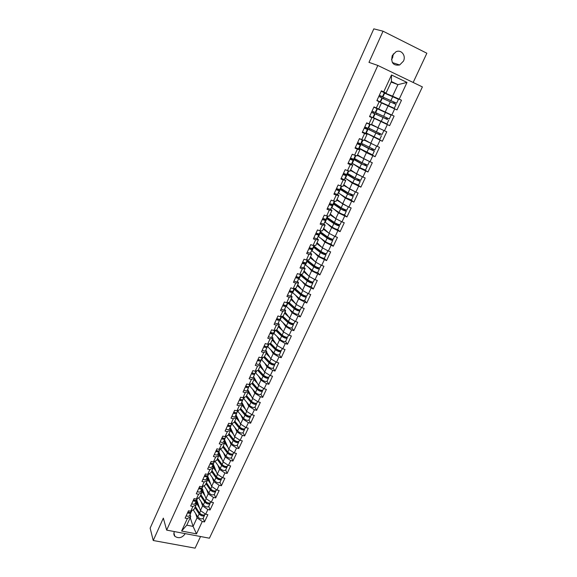 <?xml version="1.0" encoding="UTF-8"?>
<svg xmlns="http://www.w3.org/2000/svg" width="577" height="577" viewBox="0 0 577 577"><rect width="100%" height="100%" fill="white"/><g stroke="black" fill="none" stroke-linecap="round" stroke-linejoin="round"><path stroke-width="0.87" d="M393.334 53.863L392.612 57.714L391.494 59.489M403.453 61.133L399.659 64.977C393.233 65.901 390.759 62.785 392.245 55.623L395.894 51.822C401.102 49.081 406.309 55.572 403.453 61.133M185.145 533.61L185.015 533.934C182.065 537.923 178.69 538.723 174.874 536.314C173.771 535.067 173.569 533.588 174.276 531.9L174.434 531.583M413.168 82.475L426.865 53.235L383.049 31.194L373.817 28.85L150.135 528.15L153.237 540.505L195.105 548.15L200.544 536.523M209.422 538.204L422.393 86.918L377.841 65.453L166.659 530.112L209.422 538.204M391.127 82.057L397.942 84.639L407.009 82.424L391.509 74.988L383.727 91.902L381.39 90.813L376.875 100.629L381.548 102.829L378.685 109.039L376.327 107.971L379.212 101.711M407.009 82.424L399.212 99.15L401.498 100.225L389.287 95.162M381.505 102.922L396.976 109.904L401.498 100.225M394.69 108.844L391.805 115.039L394.091 116.085L389.612 125.663L372.937 117.456M372.482 117.506L389.612 125.663M387.326 124.639L384.47 130.77L386.756 131.787L382.327 141.271L377.156 138.466M365.789 132.97L382.327 141.271M380.041 140.269L377.207 146.334L379.493 147.33L375.108 156.72L371.314 154.463M358.822 148.116L366.402 152.645L375.108 156.72M372.821 155.74L370.023 161.748L372.302 162.714L367.96 172.011L364.729 169.912M352.345 163.392L359.312 167.936L367.96 172.011M365.681 171.059L362.911 177.002L365.191 177.947L360.892 187.15L357.956 185.087M346.431 178.92L352.295 183.068L360.892 187.15M358.613 186.22L355.865 192.105L358.144 193.028L353.889 202.138L351.155 200.06M340.221 194.132L345.349 198.055L353.889 202.138M351.609 201.236L348.89 207.064L351.169 207.958L346.95 216.974L344.368 214.86M333.874 209.105L338.468 212.891L346.95 216.974M344.678 216.094L341.988 221.871L344.26 222.744L340.091 231.673L337.617 229.502M327.469 223.876L331.652 227.583L340.091 231.673M337.819 230.814L335.15 236.527L337.422 237.378L333.29 246.22L330.909 243.984M321.05 238.467L324.909 242.131L333.29 246.22M331.018 245.391L328.378 251.045L330.65 251.875L326.56 260.631L324.26 258.33M314.638 252.892L318.23 256.534L326.56 260.631M324.288 259.816L321.677 265.427L323.942 266.228L319.889 274.897L317.667 272.524M308.255 267.165L311.609 270.801L319.889 274.897M317.624 274.111L315.042 279.657L317.3 280.444L313.289 289.034L311.133 286.581M301.901 281.287L305.06 284.93L313.289 289.034M311.025 288.262L308.464 293.758L310.729 294.522L306.748 303.026L304.663 300.502M295.583 295.258L298.569 298.922L306.748 303.026M304.49 302.283L301.951 307.721L304.209 308.464L300.278 316.888L298.244 314.292M289.308 309.099L292.142 312.784L298.02 316.16L300.278 316.888M298.02 316.16L295.503 321.555L297.761 322.276L293.859 330.621L291.883 327.945M283.076 322.795L285.774 326.517L291.609 329.914L293.859 330.621M291.609 329.914L289.113 335.251L291.371 335.951L287.505 344.217L285.586 341.469M276.902 336.362L279.47 340.113L285.254 343.531L287.505 344.217M285.254 343.531L282.788 348.825L285.038 349.503L281.208 357.69L279.347 354.869M270.764 349.799L273.224 353.586L278.965 357.026L281.208 357.69M278.965 357.026L276.52 362.269L278.763 362.926L274.977 371.033L273.159 368.14M264.684 363.106L267.036 366.929L272.733 370.391L274.977 371.033M272.733 370.391L270.31 375.584L272.553 376.218L268.803 384.26L267.036 381.289M258.655 376.283L260.905 380.149L266.56 383.633L268.803 384.26M266.56 383.633L264.158 388.775L266.401 389.396L262.679 397.358L260.963 394.315M252.676 389.338L254.832 393.247L260.443 396.745L262.679 397.358M260.443 396.745L258.063 401.844L260.306 402.443L256.621 410.334L254.947 407.225C253.599 407.925 251.767 407.355 249.473 405.48L243.523 398.447M246.747 402.277L248.817 406.222L254.378 409.742L256.621 410.334M254.378 409.742L252.026 414.791L254.262 415.375L250.613 423.193L248.99 420.013M240.861 415.094L242.852 419.082L248.377 422.616L250.613 423.193M248.377 422.616L246.047 427.622L248.276 428.184L244.655 435.931L243.083 432.685C241.691 433.493 239.866 432.945 237.623 431.033L231.867 423.763M235.034 427.788L236.945 431.82L242.427 435.375L244.655 435.931M242.427 435.375L240.119 440.33L242.347 440.878L238.763 448.553L237.226 445.242M229.257 440.366L231.088 444.441L236.534 448.019L238.763 448.553M236.534 448.019L234.24 452.931L236.469 453.457L232.913 461.059L231.427 457.684M223.523 452.837L225.29 456.955L230.692 460.547L232.913 461.059M230.692 460.547L228.42 465.408L230.649 465.92L227.122 473.457L225.679 470.017M217.846 465.192L219.541 469.346L224.907 472.96L227.122 473.457M224.907 472.96L222.657 477.778L224.871 478.275L221.388 485.74L219.988 482.235M212.213 477.431L213.843 481.636L219.166 485.257L221.388 485.74M219.166 485.257L216.938 490.039L219.152 490.515L215.697 497.915L214.341 494.352M206.624 489.563L208.196 493.811L213.483 497.446L215.697 497.915M213.483 497.446L211.276 502.185L213.49 502.646L210.057 509.981L208.744 506.354M201.092 501.586L202.599 505.878L207.85 509.534L210.057 509.981M207.85 509.534L205.657 514.222L207.871 514.67L204.474 521.94L203.198 518.254M195.603 513.508L197.053 517.836L202.267 521.507L204.474 521.94M202.267 521.507L196.505 533.869L181.618 531.035L187.359 518.564L190.742 516.581L190.071 514.511M376.327 107.971L373.99 106.904L369.525 116.626L371.862 117.679L369.006 123.882L366.676 122.836L362.255 132.458L364.585 133.482L361.765 139.62L359.435 138.61L355.057 148.13L357.387 149.133L354.595 155.206L352.266 154.218L347.931 163.644L350.261 164.618L347.491 170.626L345.169 169.667L340.877 179L343.207 179.945L340.466 185.895L338.144 184.965L333.895 194.197L336.218 195.12L333.506 201.012L331.184 200.104L326.986 209.249L329.308 210.143L326.618 215.978L324.303 215.091L320.141 224.15L322.456 225.023L319.802 230.8L317.487 229.934L313.369 238.9L315.677 239.751L313.051 245.47L310.736 244.626L306.654 253.505L308.969 254.334L306.365 259.996L304.05 259.181L300.011 267.966L302.319 268.774L299.744 274.385L297.436 273.585L293.433 282.29L295.741 283.076L293.188 288.63L290.88 287.851L286.92 296.47L289.221 297.234L286.69 302.737L284.389 301.98L280.465 310.52L282.766 311.255L280.263 316.708L277.963 315.972L274.075 324.433L276.376 325.147L273.895 330.542L271.594 329.835L267.75 338.209L270.043 338.908L267.584 344.253L265.29 343.56L261.482 351.855L263.776 352.533L261.338 357.827L259.044 357.156L255.272 365.371L257.558 366.027L255.149 371.271L252.863 370.622L249.12 378.757L251.406 379.399L249.019 384.592L246.732 383.965L243.032 392.021L245.312 392.641L242.946 397.791L240.667 397.178L236.996 405.162L239.275 405.761L236.931 410.86L234.651 410.269L231.016 418.181L233.288 418.765L230.966 423.814L228.694 423.237L225.095 431.077L227.367 431.639L225.059 436.645L222.787 436.089L219.224 443.857L221.489 444.405L219.21 449.36L216.945 448.819L213.403 456.515L215.668 457.042L213.411 461.961L211.146 461.434L207.641 469.065L209.905 469.57L207.662 474.438L205.405 473.941L201.936 481.492L204.193 481.99L201.972 486.808L199.714 486.324L196.274 493.811L198.531 494.287L196.331 499.069L194.074 498.6L190.67 506.022L192.92 506.483L190.742 511.215L188.491 510.768L185.109 518.117L187.359 518.564M378.7 109.003L385.241 112.032L388.105 105.851M385.241 112.032L391.805 115.039M371.588 124.452L377.957 127.726L380.798 121.61M371.862 117.679L369.641 116.381M374.249 118.66L371.415 124.805L369.006 123.882M377.957 127.726L384.47 130.77M364.527 139.742L370.751 143.262L373.564 137.203M364.585 133.482L367.022 134.333L364.058 132.717M367.022 134.333L364.217 140.42L361.765 139.62M370.751 143.262L377.207 146.334M357.545 154.881L363.625 158.646L366.402 152.645M357.387 149.133L359.868 149.847L357.978 148.715M359.868 149.847L357.091 155.869L354.595 155.206M363.625 158.646L370.023 161.748M350.628 169.876L356.557 173.872L359.312 167.936M350.261 164.618L352.785 165.21L351.263 164.207M352.785 165.21L350.03 171.174L347.491 170.626M356.557 173.872L362.911 177.002M343.784 184.719L349.568 188.946L352.295 183.068M343.207 179.945L345.774 180.413L341.209 178.286M345.774 180.413L343.048 186.313L340.466 185.895M349.568 188.946L355.865 192.105M337.004 199.418L342.644 203.876L345.349 198.055M336.218 195.12L338.829 195.466L337.487 194.427M338.829 195.466L336.131 201.308L333.506 201.012M342.644 203.876L348.89 207.064M330.289 213.98L335.792 218.654L338.468 212.891M329.308 210.143L331.955 210.367L330.65 209.278M331.955 210.367L329.287 216.159L326.618 215.978M335.792 218.654L341.988 221.871M323.647 228.398L329.005 233.288L331.652 227.583M322.456 225.023L325.154 225.124L323.877 223.984M325.154 225.124L322.507 230.858L319.802 230.8M329.005 233.288L335.15 236.527M317.061 242.672L322.291 247.778L324.909 242.131M315.677 239.751L318.41 239.736L317.17 238.546M318.41 239.736L315.792 245.413L313.051 245.47M322.291 247.778L328.378 251.045M310.534 256.815L315.633 262.131L318.23 256.534M308.969 254.334L311.739 254.212L310.527 252.964M311.739 254.212L309.149 259.83L306.365 259.996M315.633 262.131L321.677 265.427M304.079 270.829L309.041 276.347L311.609 270.801M302.319 268.774L305.132 268.536L303.949 267.245M305.132 268.536L302.564 274.104L299.744 274.385M309.041 276.347L315.042 279.657M297.674 284.699L302.514 290.419L305.06 284.93M295.741 283.076L298.583 282.73L297.436 281.388M298.583 282.73L296.044 288.24L293.188 288.63M302.514 290.419L308.464 293.758M291.335 298.446L296.051 304.36L298.569 298.922M289.221 297.234L292.106 296.787L290.988 295.395M292.106 296.787L289.589 302.24L286.69 302.737M296.051 304.36L301.951 307.721M285.06 312.063L289.647 318.172L292.142 312.784M282.766 311.255L285.687 310.7L284.598 309.265M285.687 310.7L283.192 316.109L280.263 316.708M289.647 318.172L295.503 321.555M278.835 325.551L283.307 331.847L285.774 326.517M276.376 325.147L279.326 324.49L278.273 323.005M279.326 324.49L276.859 329.849L273.895 330.542M283.307 331.847L289.113 335.251M272.676 338.915L277.018 345.392L279.47 340.113M270.043 338.908L273.029 338.144L272.005 336.622M273.029 338.144L270.584 343.452L267.584 344.253M277.018 345.392L282.788 348.825M266.567 352.158L270.801 358.815L273.224 353.586M263.776 352.533L266.79 351.674L265.795 350.102M266.79 351.674L264.367 356.932L261.338 357.827M270.801 358.815L276.52 362.269M260.515 365.277L264.634 372.115L267.036 366.929M257.558 366.027L260.609 365.075L259.643 363.46M260.609 365.075L258.215 370.283L255.149 371.271M264.634 372.115L270.31 375.584M253.577 376.615L258.525 385.285L260.905 380.149M251.406 379.399L254.493 378.346L253.548 376.694M254.493 378.346L252.113 383.503L249.019 384.592M258.525 385.285L264.158 388.775M247.663 389.461L252.474 398.332L254.832 393.247M245.312 392.641L248.427 391.502L247.504 389.8M248.427 391.502L246.069 396.608L242.946 397.791M252.474 398.332L258.063 401.844M241.806 402.183L246.473 411.264L248.817 406.222M239.275 405.761L242.419 404.527L241.525 402.789M242.419 404.527L240.082 409.591L236.931 410.86M246.473 411.264L252.026 414.791M236 414.791L240.537 424.073L242.852 419.082M233.288 418.765L236.462 417.438L235.596 415.664M236.462 417.438L234.154 422.458L230.966 423.814M240.537 424.073L246.047 427.622M230.245 427.29L234.651 436.767L236.945 431.82M227.367 431.639L230.562 430.233L229.725 428.415M230.562 430.233L228.276 435.202L225.059 436.645M234.651 436.767L240.119 440.33M224.54 439.674L228.817 449.346L231.088 444.441M221.489 444.405L224.72 442.905L223.905 441.052M224.72 442.905L222.448 447.831L219.21 449.36M228.817 449.346L234.24 452.931M218.885 451.95L223.032 461.809L225.29 456.955M215.668 457.042L218.928 455.462L218.135 453.572M218.928 455.462L216.678 460.345L213.411 461.961M223.032 461.809L228.42 465.408M213.281 464.11L217.305 474.164L219.541 469.346M209.905 469.57L213.187 467.904L212.423 465.978M213.187 467.904L210.958 472.743L207.662 474.438M217.305 474.164L222.657 477.778M207.727 476.169L211.629 486.404L213.843 481.636M204.193 481.99L207.504 480.237L206.761 478.275M207.504 480.237L205.289 485.033L201.972 486.808M211.629 486.404L216.938 490.039M198.676 488.582C200.435 489.26 201.561 489.224 202.065 488.467L206.003 498.542L208.196 493.811M198.531 494.287L201.863 492.462L201.149 490.464M201.863 492.462L199.678 497.208L196.331 499.069M206.003 498.542L211.276 502.185M196.75 499.92L200.428 510.566L202.599 505.878M192.92 506.483L196.281 504.572L195.581 502.538M196.281 504.572L194.11 509.282L190.742 511.215M200.428 510.566L205.657 514.222M190.251 517.648L193.086 526.39L197.053 517.836M190.742 516.581L186.782 525.171L193.086 526.39L196.505 533.869M181.618 531.035L186.782 525.171M383.049 31.194L368.977 62.366L377.841 65.453M166.659 530.112L163.334 518.124L153.237 540.505M384.318 92.753L392.591 96.171L397.942 84.639L391.379 81.516L386.035 93.106L381.238 91.13M392.591 96.171L399.212 99.15M383.727 91.902L386.035 93.106M391.509 74.988L391.379 81.516M187.532 512.845C189.278 513.508 190.41 513.443 190.937 512.636L191.001 512.131M186.176 515.809C187.914 516.473 189.047 516.401 189.573 515.593L190.908 512.701M189.631 512.369L187.792 512.275M187.958 511.914C189.703 512.585 190.836 512.52 191.362 511.72L191.896 510.551M197.118 500.987L196.786 502.149L198.416 504.745M197.154 502.819L197.493 502.077M201.207 514.9L201.012 514.345M205.217 513.919L204.958 514.482C203.465 515.571 201.676 515.095 199.577 513.061L195.365 506.556L200.169 514.028L203.248 515.11M199.512 507.926L195.776 502.127M196.93 502.459L197.327 501.593M204.575 514.9L204.532 515.398C203.039 516.487 201.243 516.011 199.152 513.977L194.947 507.464M204.503 515.456L203.162 518.326C201.669 519.423 199.88 518.954 197.788 516.913L193.223 509.794M193.079 500.771C194.831 501.442 195.964 501.384 196.476 500.605L196.541 500.086M191.708 503.757C193.454 504.428 194.586 504.37 195.105 503.584L196.447 500.67M194.081 500.057L194.074 500.439M195.214 500.295L193.338 500.216M193.511 499.833C195.257 500.504 196.389 500.454 196.901 499.675L197.478 498.434M197.291 491.604C199.043 492.275 200.176 492.239 200.681 491.474L202.037 488.524M199.62 487.839L199.613 488.265M200.818 488.135L198.928 488.048M199.108 487.644C200.868 488.322 201.993 488.286 202.498 487.529L203.111 486.202M204.323 476.292C206.083 476.977 207.215 476.948 207.706 476.213L207.756 475.664M202.924 479.336C204.684 480.021 205.816 479.992 206.314 479.249L207.684 476.27M205.203 475.52L205.21 475.982M206.458 475.874L204.568 475.765M204.763 475.34C206.523 476.025 207.648 476.003 208.146 475.268L208.795 473.861M210.021 463.886C211.788 464.579 212.92 464.564 213.403 463.85L213.447 463.288M208.614 466.959C210.381 467.644 211.507 467.63 211.99 466.916L213.375 463.908M210.836 463.079L210.843 463.576M212.228 463.425L210.259 463.374M210.461 462.927C212.235 463.619 213.36 463.605 213.843 462.898L214.529 461.405M215.776 451.365C217.551 452.065 218.676 452.065 219.145 451.38L219.181 450.803M214.348 454.467C216.123 455.159 217.248 455.159 217.724 454.467L219.123 451.438M216.512 450.522L216.534 451.063M217.991 450.904L216 450.868M216.216 450.399C217.991 451.099 219.116 451.099 219.592 450.413L220.32 448.834M202.585 489.123L202.267 490.262L203.941 492.852M202.642 490.919L202.974 490.198M206.66 502.884L206.443 502.278M210.829 501.882L210.518 502.538C209.047 503.584 207.251 503.101 205.131 501.081L200.846 494.662M205.073 495.975L201.258 490.226M202.412 490.565L202.801 489.714M210.129 502.956L210.093 503.461C208.614 504.514 206.818 504.024 204.698 502.004L200.428 495.585M210.064 503.519L208.715 506.418C207.237 507.479 205.441 506.995 203.328 504.969L198.596 497.814M200.818 494.727L205.722 502.069L208.852 503.137M208.102 477.157L207.792 478.275L209.509 480.843M208.174 478.917L208.506 478.203M212.156 490.746L211.91 490.089M216.49 489.729L216.137 490.493C214.673 491.496 212.877 490.998 210.735 489L206.378 482.668M210.677 483.915L206.782 478.225M207.936 478.571L208.326 477.734M215.733 490.897L215.704 491.424C214.24 492.433 212.437 491.936 210.302 489.931L205.953 483.598M215.675 491.474L214.312 494.402C212.848 495.419 211.045 494.929 208.917 492.924L204.013 485.719M206.342 482.761L211.319 490.01L214.493 491.056M213.67 465.084L213.375 466.18L215.134 468.733M213.757 466.815L214.081 466.108M217.695 478.492L217.406 477.778M222.203 477.475L221.806 478.333C220.356 479.299 218.553 478.795 216.389 476.811L211.961 470.565M216.339 471.748L212.682 466.627M213.519 466.468L213.894 465.646M221.38 478.737L221.366 479.271C219.916 480.244 218.113 479.732 215.949 477.749L211.535 471.503M221.344 479.328L219.967 482.278C218.51 483.259 216.707 482.754 214.55 480.771L209.465 473.515M211.903 470.688L216.966 477.835C218.135 478.953 219.202 479.299 220.183 478.867M219.289 452.909L219 453.969L220.811 456.515M219.39 454.597L219.707 453.904M223.263 466.108L222.938 465.329M227.965 465.105L227.526 466.065C226.09 466.988 224.28 466.468 222.095 464.507L217.594 458.354M222.051 459.48L218.712 454.943M219.145 454.258L219.52 453.45M227.078 466.468L227.078 467.009C225.643 467.94 223.84 467.42 221.655 465.459L217.161 459.299M227.057 467.067L225.665 470.046C224.229 470.983 222.419 470.471 220.241 468.502L214.954 461.196M217.522 458.513L222.672 465.552C223.898 466.692 224.98 467.031 225.924 466.562M224.958 440.619L224.677 441.657L226.537 444.189M225.073 442.271L225.391 441.593M228.86 453.594L228.485 452.743M233.786 452.628L233.288 453.688C231.875 454.568 230.057 454.041 227.85 452.094L223.277 446.035M227.821 447.096L224.684 442.977M224.828 441.939L225.189 441.145M232.827 454.085L232.848 454.64C231.427 455.527 229.617 455.001 227.41 453.053L222.837 446.987M232.82 454.698L231.42 457.705C229.992 458.607 228.182 458.08 225.982 456.126L220.493 448.755M223.191 446.223L228.427 453.161C229.718 454.315 230.814 454.647 231.702 454.157M221.575 438.729C223.357 439.436 224.482 439.458 224.943 438.794L224.965 438.195M220.14 441.859C221.921 442.559 223.039 442.581 223.508 441.91L224.922 438.845M222.239 437.842L222.268 438.426M223.789 438.304L221.799 438.253M222.022 437.755C223.804 438.455 224.929 438.484 225.391 437.82L226.162 436.147M230.677 428.221L230.403 429.23L232.315 431.755M230.807 429.836L231.117 429.173M234.486 440.929L234.053 439.991M239.657 440.035L239.116 441.196C237.71 442.04 235.892 441.499 233.663 439.573L229.011 433.601M233.642 434.604L230.432 430.514M230.562 429.512L230.915 428.733M238.626 441.585L238.662 442.162C237.262 443.006 235.445 442.465 233.216 440.539L228.564 434.56M238.64 442.213L237.226 445.249C235.813 446.108 234.002 445.567 231.774 443.641L226.119 436.248M228.91 433.825L234.226 440.655C235.582 441.823 236.678 442.148 237.529 441.636L237.515 441.672M227.432 425.977C229.22 426.691 230.338 426.728 230.793 426.086L230.807 425.473M225.982 429.137C227.771 429.843 228.889 429.879 229.343 429.238L230.771 426.136M228.009 425.047L228.045 425.667M229.66 425.523L227.648 425.516M227.886 424.997C229.675 425.703 230.793 425.739 231.247 425.105L232.055 423.345M236.447 415.714L236.181 416.695L238.157 419.205M236.599 417.286L236.902 416.637M240.097 428.047L239.599 427.016M245.578 427.326L244.987 428.588C243.602 429.389 241.777 428.834 239.527 426.93L234.796 421.059M239.52 421.996L236.231 417.943M236.339 416.962L236.693 416.205M244.475 428.971L244.533 429.562C243.148 430.363 241.323 429.815 239.073 427.91L234.349 422.025M234.68 421.311L240.09 428.04C241.453 429.194 242.556 429.526 243.4 429.043L243.415 428.992M233.346 413.11C235.142 413.832 236.26 413.882 236.7 413.269L236.7 412.634M231.882 416.298C233.671 417.012 234.796 417.063 235.236 416.443L236.678 413.32M233.822 412.122L233.873 412.793M235.567 412.598L233.548 412.663M233.8 412.115C235.596 412.836 236.714 412.887 237.154 412.274L238.005 410.427M242.441 404.628L242.737 403.987M245.658 414.892L245.066 413.723M250.375 416.241L250.461 416.854C249.084 417.611 247.259 417.048 244.987 415.159L240.183 409.374M251.558 414.495L250.916 415.873C249.545 416.623 247.721 416.06 245.441 414.178L240.631 408.401M245.449 409.273L242.08 405.256M242.239 404.181L242.52 403.568M242.275 403.092L241.9 403.518M242.398 404.578L244.049 406.547M250.44 416.904L248.99 419.998C247.612 420.77 245.795 420.207 243.523 418.318L237.666 411.163M240.501 408.689L245.997 415.303C247.382 416.443 248.485 416.789 249.314 416.327L249.336 416.233M239.311 400.121C241.114 400.849 242.225 400.914 242.657 400.33L242.643 399.673M237.832 403.337C239.635 404.059 240.746 404.124 241.186 403.532L242.636 400.373M239.693 399.284L239.743 399.789M241.518 399.659L239.505 399.695M239.772 399.118C241.575 399.839 242.686 399.911 243.119 399.327L244.013 397.387M248.334 391.848L248.622 391.22M251.233 401.599L250.519 400.265M256.325 403.395L256.44 404.023C255.084 404.737 253.253 404.16 250.952 402.299L246.069 396.608M257.594 401.549L256.902 403.034C255.546 403.741 253.714 403.164 251.413 401.303L246.523 395.627M251.442 396.435L247.987 392.454M248.29 391.797L250 393.766M246.372 395.952L251.969 402.45C253.361 403.583 254.471 403.929 255.294 403.496L255.279 403.525M245.333 387.008C247.144 387.744 248.254 387.831 248.673 387.268L248.644 386.59M243.84 390.261C245.651 390.99 246.761 391.069 247.187 390.499L248.651 387.311M247.519 386.554L245.521 386.597M245.802 385.999C247.605 386.727 248.723 386.814 249.141 386.258L250.079 384.217M254.277 378.952L254.558 378.339M256.808 388.155L255.964 386.655M262.319 390.42L262.47 391.076C261.136 391.747 259.297 391.156 256.974 389.316L251.882 383.59M263.682 388.48L262.939 390.081C261.597 390.737 259.765 390.153 257.443 388.307L252.466 382.731M257.493 383.481L253.945 379.529M254.233 378.909L256.008 380.878M262.456 391.119L260.977 394.286C259.636 394.964 257.804 394.379 255.481 392.526L249.43 385.624M252.3 383.092L257.991 389.475C259.398 390.593 260.508 390.954 261.323 390.55L261.258 390.203M251.413 373.781C253.224 374.516 254.334 374.617 254.745 374.084L254.695 373.384M249.906 377.055C251.716 377.791 252.834 377.892 253.245 377.351L254.724 374.127M253.57 373.312L251.594 373.384M251.882 372.756C253.7 373.492 254.81 373.6 255.214 373.067L256.195 370.932M260.277 365.941L260.559 365.342M262.376 374.552L261.381 372.879M268.37 377.329L268.565 378.014C267.238 378.627 265.406 378.029 263.054 376.211L257.739 370.434M269.834 375.288L269.033 377.005C267.714 377.618 265.874 377.012 263.523 375.194L258.467 369.72M263.61 370.412L259.96 366.489M260.234 365.89L262.081 367.874M268.543 378.05L267.057 381.246C265.73 381.88 263.891 381.282 261.547 379.457L255.395 372.67M258.287 370.117L264.064 376.384C265.492 377.488 266.603 377.856 267.403 377.481L267.382 377.228M257.551 360.416C259.369 361.166 260.479 361.289 260.876 360.776L260.804 360.048M256.029 363.726C257.847 364.469 258.958 364.585 259.354 364.073L260.854 360.82M259.679 359.954L257.717 360.041M258.02 359.384C259.845 360.135 260.955 360.257 261.345 359.752L262.376 357.516M266.336 352.807L266.61 352.222M267.937 360.798L266.769 358.93M274.472 364.101L274.71 364.823C273.404 365.392 271.565 364.779 269.185 362.983L263.624 357.149M276.037 361.974L275.186 363.806C273.88 364.368 272.041 363.755 269.661 361.959L264.526 356.593M269.784 357.221L266.026 353.333M266.293 352.756L268.211 354.747M274.695 364.859L273.188 368.09C271.875 368.674 270.036 368.061 267.67 366.258L261.417 359.608M264.266 356.961L270.202 363.171C271.637 364.26 272.755 364.635 273.548 364.289L273.246 364.462M263.739 346.936C265.571 347.686 266.675 347.823 267.064 347.347L266.963 346.589M262.21 350.275C264.035 351.025 265.139 351.162 265.528 350.672L267.043 347.383M265.846 346.46L263.905 346.575M264.223 345.89C266.047 346.647 267.158 346.784 267.54 346.308L268.615 343.979M270.18 343.56L276.39 349.835C277.847 350.91 278.965 351.285 279.744 350.967L279.621 350.592M272.452 339.55L272.712 338.98M273.462 346.878L272.099 344.808M280.624 350.758L280.912 351.508C279.629 352.035 277.782 351.407 275.38 349.626L269.538 343.726M282.304 348.537L281.396 350.477C280.112 350.996 278.265 350.369 275.856 348.595L270.635 343.337M276.022 343.906L272.156 340.048M272.402 339.507L274.407 341.497M280.898 351.544L279.376 354.805C278.085 355.345 276.246 354.718 273.844 352.936L267.476 346.402M269.993 333.318C271.832 334.083 272.935 334.234 273.303 333.787L273.181 332.994M268.449 336.694C270.281 337.451 271.385 337.603 271.76 337.141L273.289 333.823M272.055 332.835L272.12 333.246L270.151 332.979M270.476 332.265C272.315 333.03 273.419 333.189 273.786 332.734L274.912 330.304M276.152 330.015L282.643 336.369C284.115 337.43 285.233 337.819 286.004 337.531L285.81 337.076M273.505 332.958L273.924 333.441L275.431 330.181M278.619 326.171L278.879 325.608M278.951 332.778L277.357 330.491M286.827 337.271L287.18 338.072C285.911 338.548 284.057 337.906 281.634 336.153L275.481 330.167M288.623 334.97L287.663 337.033C286.394 337.502 284.548 336.86 282.117 335.107L276.722 329.878M282.333 330.477L278.338 326.64M278.576 326.128L280.667 328.133M287.166 338.108L285.629 341.396C284.353 341.887 282.506 341.252 280.083 339.492L273.924 333.441M276.311 319.579C278.15 320.343 279.254 320.516 279.614 320.098L279.448 319.269M274.746 322.983C276.585 323.747 277.688 323.913 278.049 323.488L279.593 320.134M278.323 319.074L278.417 319.557L276.455 319.254M276.794 318.511C278.641 319.283 279.737 319.456 280.097 319.038L281.266 316.499M282.203 316.311L288.954 322.774C290.44 323.827 291.565 324.216 292.323 323.964L292.041 323.423M293.484 324.541L291.933 327.866C290.678 328.299 288.825 327.649 286.38 325.918L279.542 319.269M284.374 318.497L283.083 316.499M284.85 312.662L285.103 312.121M293.073 323.661L293.498 324.505C292.25 324.93 290.397 324.274 287.945 322.543L281.453 316.463M295.013 321.266L293.989 323.459C292.741 323.877 290.887 323.221 288.428 321.497L282.759 316.196M288.709 316.917L284.576 313.102M284.8 312.619L287 314.653M283.011 316.65L282.643 316.528M282.535 316.773L282.788 316.225M282.68 305.702C284.533 306.474 285.629 306.668 285.976 306.279L285.766 305.406M281.1 309.135C282.954 309.914 284.05 310.101 284.396 309.698L285.961 306.308M284.649 305.183L284.778 305.731L282.817 305.399M283.177 304.627C285.024 305.406 286.12 305.601 286.466 305.204L287.685 302.564M288.464 302.435L295.323 309.056C296.83 310.087 297.948 310.491 298.698 310.267L298.316 309.633M285.932 305.969L286.372 306.43L287.923 303.062L287.606 302.745M289.712 304.014L289.365 302.867M291.14 299.03L291.378 298.504M299.362 309.907L299.881 310.808C298.655 311.183 296.794 310.513 294.313 308.81L287.923 303.062M301.454 307.44L300.379 309.755C299.146 310.123 297.292 309.452 294.804 307.75L288.817 302.377M295.157 303.242L290.88 299.441M291.089 298.987L293.404 301.043M289.164 303.307L289.07 302.6M299.867 310.844L298.302 314.205C297.068 314.588 295.208 313.924 292.734 312.215L286.372 306.43M289.12 291.688C290.974 292.474 292.07 292.683 292.402 292.323L292.142 291.407M287.526 295.157C289.38 295.943 290.476 296.145 290.808 295.777L292.388 292.351M291.017 291.147L291.197 291.774L289.243 291.407M289.618 290.606C291.472 291.392 292.568 291.601 292.9 291.241L294.162 288.493M295.135 288.608L294.739 288.803L295.251 289.589L301.757 295.2C303.271 296.217 304.404 296.628 305.139 296.434L304.627 295.691M295.424 289.741L295.712 289.106M297.487 285.269L297.718 284.757M305.702 296.008L306.329 296.989C305.118 297.306 303.257 296.621 300.747 294.941L293.924 289.019M307.959 293.477L306.827 295.914C305.615 296.232 303.754 295.547 301.244 293.873L294.89 288.399M301.684 289.438L297.242 285.651M297.436 285.226L299.881 287.31M306.315 297.018L304.735 300.408C303.516 300.74 301.656 300.062 299.153 298.381L292.359 292.416M295.121 289.474L295.41 288.846M295.612 277.544C297.48 278.338 298.569 278.568 298.893 278.237L298.569 277.263M294.003 281.049C295.864 281.836 296.96 282.066 297.285 281.72L298.879 278.265M297.443 276.974L297.682 277.681L295.734 277.285M296.116 276.448C297.984 277.241 299.074 277.472 299.391 277.148L300.711 274.284M301.641 274.818L301.107 274.984L301.295 275.424L308.248 281.215C309.784 282.218 310.916 282.636 311.638 282.478L310.974 281.612M301.814 275.885L302.117 275.215M303.891 271.378L304.122 270.88M312.07 281.965L312.835 283.026C311.638 283.293 309.777 282.6 307.238 280.941L300.3 275.171M314.537 279.383L313.34 281.951C312.143 282.211 310.282 281.511 307.743 279.859L300.97 274.263M308.298 275.517L303.661 271.724M303.841 271.334L306.445 273.462M312.821 283.055L311.219 286.488C310.022 286.762 308.161 286.069 305.63 284.411L298.72 278.597M301.504 275.626L301.814 274.962M302.175 263.256C304.05 264.057 305.132 264.309 305.442 264.006L305.045 262.975M300.552 266.798C302.42 267.598 303.509 267.843 303.819 267.533L305.428 264.035M303.913 262.65L304.23 263.458L302.283 263.018M302.687 262.153L305.947 262.91L307.317 259.938M308.248 260.919L307.534 261.035L307.736 261.453L314.804 267.093C316.355 268.081 317.487 268.507 318.201 268.384L317.343 267.367M307.144 260.321L308.14 260.833M308.262 261.9L308.587 261.193M310.361 257.349L310.585 256.866M318.468 267.764L319.406 268.932C318.23 269.149 316.362 268.435 313.794 266.805L306.74 261.186M321.165 265.146L319.91 267.843C318.742 268.053 316.867 267.339 314.306 265.716L307.238 260.104M317.963 263.4L316.578 262.643M314.999 261.468L310.145 257.667M310.311 257.306L313.095 259.491M319.391 268.961L317.776 272.423C316.6 272.647 314.732 271.947 312.171 270.31L305.146 264.648M307.945 261.655L308.277 260.941M308.803 248.831L312.056 249.646L311.566 248.536M307.159 252.409L310.419 253.202L312.049 249.668M310.426 248.175L310.837 249.091L308.904 248.615M309.315 247.721L312.568 248.536L313.989 245.449M313.607 246.271L314.761 246.877L314.025 246.956L314.588 247.648L321.425 252.834L324.822 254.147L323.726 252.957M314.768 247.785L315.121 247.028M316.888 243.184L317.105 242.722M324.887 253.404L326.034 254.702C324.88 254.861 323.012 254.14 320.415 252.531L313.246 247.064M327.866 250.771L326.546 253.606C325.399 253.757 323.524 253.029 320.927 251.428L313.751 245.975M325.096 249.286L322.875 248.096M321.8 247.302L316.686 243.48M316.838 243.148L319.846 245.398M326.027 254.731L324.389 258.229C323.235 258.402 321.36 257.681 318.778 256.073L311.638 250.562M314.451 247.54L314.761 246.877M315.496 234.269L318.742 235.135L318.122 233.945M313.838 237.875L317.083 238.734L318.728 235.164M316.975 233.548L317.516 234.579L315.583 234.067M316.008 233.137L319.254 234.017L320.725 230.822M320.141 232.098L321.295 232.697L320.574 232.74L321.158 233.404L328.104 238.438L331.515 239.78L330.332 238.575L331.429 238.914M332.72 240.357L331.075 243.898C329.936 244.006 328.061 243.27 325.45 241.691L327.101 238.121C329.727 239.7 331.602 240.436 332.734 240.335L331.458 238.993M321.346 233.534L321.714 232.733M323.488 228.889L323.69 228.442M334.631 236.26L333.246 239.224C332.121 239.318 330.246 238.582 327.621 237.01L320.322 231.709M332.244 234.998L329.316 233.454M328.71 233.021L323.3 229.148M323.43 228.853L326.712 231.189M327.101 238.121L319.809 232.812M325.45 241.691L318.187 236.339M321.021 233.296L321.295 232.697M322.247 219.556L325.486 220.486L324.707 219.181M320.574 223.198L323.812 224.121L325.478 220.508M323.546 218.748L324.252 219.931L322.334 219.375M322.774 218.416L326.005 219.354L327.534 216.043M326.733 217.781L334.855 223.898L338.273 225.268L337.055 224.114L338.144 224.323M339.485 225.845L337.819 229.422C336.701 229.48 334.826 228.73 332.179 227.172L333.852 223.566C336.506 225.117 338.382 225.867 339.492 225.831L338.18 224.54M327.981 219.145L328.371 218.301M330.145 214.449L330.34 214.024M341.469 221.597L340.019 224.705C338.908 224.742 337.026 223.984 334.379 222.441L326.95 217.305M339.456 220.558L335.828 218.669M335.764 218.625L329.972 214.68M330.087 214.413L333.708 216.88M333.852 223.566L326.438 218.416M332.179 227.172L324.801 221.979M327.649 218.914L327.902 218.38M329.078 204.698L332.302 205.693L331.292 204.244M327.383 208.376L330.614 209.357L332.294 205.715M330.116 203.775L331.061 205.131L329.142 204.547M329.604 203.551L332.828 204.554L334.408 201.113M333.391 203.328L341.671 209.213L345.096 210.612L343.834 209.509L344.952 209.588M331.472 207.482L338.98 212.509C341.656 214.038 343.539 214.803 344.635 214.803L346.315 211.189L344.967 209.949M343.827 209.112L343.834 209.509M334.682 204.611L335.093 203.724M336.867 199.873L337.055 199.462M348.364 206.797L346.849 210.042C345.767 210.021 343.878 209.249 341.195 207.734L333.65 202.758M346.77 205.982L336.708 200.068M336.809 199.837L340.877 202.477M346.323 211.175C345.234 211.16 343.351 210.389 340.668 208.867L333.131 203.883M334.35 204.388L334.566 203.919M335.965 189.689L339.182 190.756L337.855 189.105M334.263 193.41L337.473 194.456L339.175 190.771M336.651 188.6L337.934 190.186L336.03 189.559M336.499 188.528L339.716 189.595L341.353 186.039M340.113 188.737L348.551 194.391L351.984 195.812L350.686 194.759L351.819 195.214L351.84 194.716M353.211 196.396L351.508 200.046L345.847 197.702L347.556 194.023L353.218 196.382L351.819 195.214M350.722 194.233L350.686 194.759M341.447 189.934L341.88 189.004M343.654 185.152L343.842 184.755M355.331 191.845L353.751 195.235L348.09 192.877L340.416 188.073M354.191 191.268L343.51 185.311M343.603 185.123L348.277 188.001M350.866 189.602L352.561 190.453M347.556 194.023L339.889 189.206M345.847 197.702L338.216 192.841M341.108 189.718L341.295 189.321M342.933 174.535L346.128 175.66L344.318 173.735M343.394 173.518L344.88 175.091L342.983 174.427M343.466 173.36L346.669 174.492L348.364 170.814M346.9 174.002L355.504 179.411L358.944 180.868L357.61 179.873L358.735 180.334L358.815 179.699M345.024 178.062L352.785 182.75L358.461 185.138L360.178 181.445L358.735 180.334M357.697 179.216L357.61 179.873M348.284 175.119L348.739 174.139M350.513 170.287L350.686 169.912M362.37 176.742L360.726 180.284L355.05 177.875L347.246 173.244M361.743 176.425L350.383 170.41M350.455 170.258L356.045 173.526M357.069 174.124L360.466 175.797M360.185 181.438L354.509 179.036L346.719 174.391M349.965 159.223L353.153 160.42L350.491 158.076M348.219 163.017L351.415 164.193L353.146 160.428M350.326 158.43L351.898 159.843L350.001 159.137M350.506 158.04L353.694 159.238L355.432 155.429M352.251 154.232L355.439 155.451M353.751 159.115L362.529 164.286L365.969 165.772L364.599 164.827L365.724 165.303L365.876 164.539M365.724 165.303L367.217 166.342L361.534 163.897L353.196 159.151M364.758 164.048L364.599 164.827M355.187 160.154L355.663 159.122M357.437 155.278L357.603 154.917M369.482 161.488L367.765 165.173L362.075 162.721L354.141 158.264M369.352 161.423L357.322 155.364M357.379 155.242L368.184 160.853M351.84 159.223L352.071 158.718M367.217 166.349L365.479 170.085L359.796 167.647L351.905 163.132M357.452 142.937L360.243 145.022L357.069 143.76M355.309 147.589L358.483 148.837L360.243 145.029M357.329 143.183L358.981 144.445L357.098 143.695M357.617 142.562L360.791 143.832L362.269 139.785M359.384 138.718L362.551 140.002M361.289 139.425L359.406 138.66M372.785 150.121L374.322 151.102L368.624 148.599L360.005 143.918L373.074 150.525L371.653 149.638L372.785 150.121L373.023 149.234M371.898 148.736L371.653 149.638M364.368 140.081L374.632 145.108M362.154 145.036L362.652 143.961M376.298 145.902L364.332 140.168M376.637 146.14L374.877 149.919L361.108 143.139M358.858 143.961L359.182 143.255M374.322 151.102L372.562 154.874L358.851 148.051M364.246 128.13L367.405 129.472L364.469 127.64M362.464 132.003L365.63 133.323L367.405 129.472M364.397 127.791L366.135 128.887L364.26 128.094M364.801 126.926L367.96 128.267L369.742 124.401L368.414 123.615M366.583 123.038L369.742 124.401M367.239 123.089L368.472 123.817L366.597 123.009M379.918 134.794L367.015 128.7L380.243 135.126L378.786 134.29L379.918 134.794L380.265 133.785M379.139 133.28L378.786 134.29M371.429 124.769L378.036 127.762M369.193 129.775L369.713 128.649M379.695 128.541L371.328 124.776M383.842 130.683L382.053 134.506L368.148 127.863M365.948 128.548L366.373 127.632M381.498 135.703L379.724 139.511L365.861 132.825M373.882 107.171L377.005 108.635L373.882 107.171M371.494 112.349L374.646 113.756L371.566 112.198M369.698 116.258L372.85 117.65L374.639 113.756M371.545 112.241L373.369 113.171L371.501 112.335M372.057 111.13L375.201 112.537L377.005 108.635M387.117 119.309L374.091 113.323L387.484 119.569L385.984 118.797L387.117 119.309L387.621 118.198M377.985 109.039L391.112 115.075L377.985 109.039M386.496 117.679L385.984 118.797M376.305 114.361L376.846 113.179M391.112 115.075L389.309 118.941L375.252 112.428M373.11 112.977L373.629 111.844M388.754 120.146L386.958 123.997L372.944 117.441M379.313 95.32L382.522 96.655L379.284 95.385M376.961 100.463L380.142 101.812L376.969 100.427M378.822 96.402L381.952 97.881L380.142 101.812M381.209 91.202L384.34 92.709L382.522 96.655M381.664 102.735L394.257 108.325L381.707 102.641M394.379 103.622L395.036 102.54L396.644 103.218L381.794 96.59L395.368 102.634L393.903 102.014L393.247 103.095M383.496 98.761L384.044 97.578M396.644 103.218L398.462 99.309L384.217 92.976M380.402 97.131L380.907 96.027M394.264 108.325L396.074 104.43L381.873 98.047M199.577 513.061L200.659 510.724M195.769 503.086L196.014 502.56M197.788 516.913L199.152 513.977M205.131 501.081L206.234 498.701M203.328 504.969L204.698 502.004M210.735 489L211.86 486.57M208.917 492.924L210.302 489.931M216.389 476.811L217.543 474.323M214.55 480.771L215.949 477.749M222.095 464.507L223.27 461.968M220.241 468.502L221.655 465.459M227.85 452.094L229.055 449.505M225.982 456.126L227.41 453.053M220.674 449.021L220.89 448.567M233.663 439.573L234.889 436.926M231.774 443.641L233.216 440.539M226.379 436.645L226.725 435.895M239.527 426.93L240.775 424.232M237.623 431.033L239.073 427.91M232.134 424.153L232.618 423.107M245.441 414.178L246.718 411.415M243.523 418.318L244.987 415.159M237.94 411.545L238.561 410.204M254.969 403.712L255.149 403.323M251.413 401.303L252.719 398.491M249.473 405.48L250.952 402.299M243.804 398.822L244.561 397.178M261.006 390.744L261.201 390.326M257.443 388.307L258.77 385.436M255.481 392.526L256.974 389.316M249.718 385.991L250.62 384.03M267.093 377.668L267.31 377.214M263.523 375.194L264.879 372.266M261.547 379.457L263.054 376.211M255.69 373.031L256.736 370.759M269.661 361.959L271.046 358.966M267.67 366.258L269.185 362.983M261.713 359.961L262.91 357.358M279.448 351.133L279.665 350.657M275.856 348.595L277.277 345.544M273.844 352.936L275.38 349.626M267.793 346.763L269.142 343.834M285.709 337.682L285.918 337.228M282.117 335.107L283.559 331.999M280.083 339.492L281.634 336.153M292.034 324.101L292.229 323.675M288.428 321.497L289.906 318.316M286.38 325.918L287.945 322.543M280.119 319.997L281.655 316.665M298.417 310.39L298.597 309.986M294.804 307.75L296.311 304.512M292.734 312.215L294.313 308.81M304.858 296.542L305.031 296.174M301.244 293.873L302.774 290.57M299.153 298.381L300.747 294.941M292.683 292.734L294.248 289.329M307.743 279.859L309.308 276.491M305.63 284.411L307.238 280.941M299.052 278.9L300.639 275.467M314.306 265.716L315.9 262.275M307.584 260.393L307.808 259.91M312.171 270.31L313.794 266.805M305.485 264.944L307.087 261.475M320.927 251.428L322.557 247.922M314.097 246.256L314.472 245.441M318.778 256.073L320.415 252.531M311.977 250.851L313.592 247.345M331.494 239.044L330.369 238.633M327.621 237.01L329.279 233.433M320.675 231.983L321.201 230.829M318.533 236.62L320.163 233.086M338.223 224.597L337.098 224.172M334.379 222.441L336.052 218.827M327.31 217.565L328.003 216.072M325.154 222.246L326.798 218.683M345.01 210.014L343.885 209.574M341.195 207.734L342.889 204.078M334.018 203.017L334.869 201.171M338.98 212.509L340.668 208.867M331.84 207.742L333.499 204.143M351.869 195.278L350.737 194.831M348.09 192.877L349.799 189.191M340.791 188.318L341.8 186.111M338.591 193.093L340.264 189.451M358.793 180.399L357.661 179.937M355.05 177.875L356.774 174.153M347.628 173.475L348.811 170.907M352.785 182.75L354.509 179.036M345.407 178.3L347.094 174.622M365.789 165.375L364.657 164.899M362.075 162.721L363.82 158.963M354.53 158.487L355.886 155.552M359.796 167.647L361.534 163.897M352.287 163.356L353.997 159.649M372.85 150.2L371.718 149.71M369.172 147.416L370.939 143.615M361.505 143.356L363.034 140.038M366.871 152.393L368.624 148.599M359.24 148.267L360.964 144.524M379.983 134.874L378.851 134.376M376.348 131.96L378.13 128.116M368.552 128.065L370.254 124.358M374.019 136.98L375.793 133.15M366.258 133.027L368.003 129.248M387.189 119.389L386.056 118.876M383.59 116.338L385.386 112.465M375.663 112.623L377.43 108.786M381.238 121.415L383.027 117.549M373.355 117.643L375.115 113.82M393.903 102.014L395.036 102.54M390.91 100.564L392.728 96.647M382.847 97.03L384.635 93.157M388.53 105.685L390.341 101.783M380.517 102.093L382.291 98.234M399.659 64.977L392.374 62.583M174.874 536.314L173.922 533.011M243.083 432.685L244.511 429.613M254.955 407.203L256.419 404.073M325.082 219.787L325.284 219.354M331.869 205.044L332.114 204.51M338.721 190.158L339.016 189.523M346.128 175.675L344.411 179.404M345.645 175.119L345.984 174.384M352.634 159.93L353.023 159.086M359.695 144.589L360.005 143.918M366.828 129.097L367.015 128.7"/></g></svg>
